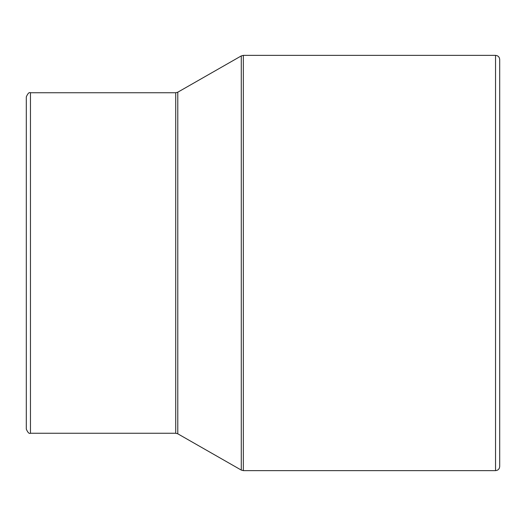 <?xml version="1.0" encoding="UTF-8"?>
<svg xmlns="http://www.w3.org/2000/svg" width="526" height="526" viewBox="0 0 526 526"><rect width="100%" height="100%" fill="white"/><g stroke="black" fill="none" stroke-linecap="round" stroke-linejoin="round"><path stroke-width="0.79" d="M26.3 96.896L26.3 429.104C27.793 432.569 29.173 433.957 30.455 433.26L30.455 92.74C29.173 92.043 27.793 93.431 26.3 96.896M495.545 470.632C498.069 470.389 499.457 469.001 499.7 466.477L499.7 59.523C499.457 56.999 498.069 55.611 495.545 55.368L495.545 470.632L243.341 470.632L243.341 55.368L241.276 55.914L241.276 470.086L177.788 433.805L177.788 92.195L175.73 92.74L175.73 433.26L30.455 433.26M175.73 92.74L30.455 92.74M177.788 433.805L175.73 433.26M177.788 92.195L241.276 55.914M243.341 470.632L241.276 470.086M495.545 55.368L243.341 55.368"/></g></svg>
